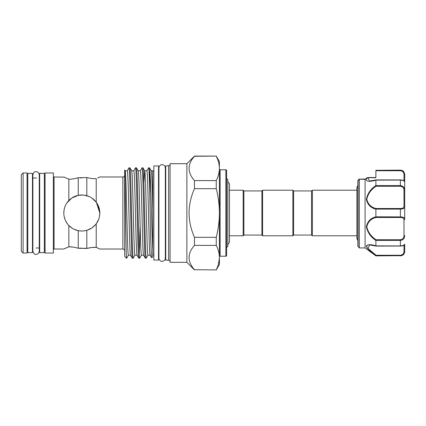 <?xml version="1.0" encoding="UTF-8"?>
<svg xmlns="http://www.w3.org/2000/svg" width="426" height="426" viewBox="0 0 426 426"><rect width="100%" height="100%" fill="white"/><g stroke="black" fill="none" stroke-linecap="round" stroke-linejoin="round"><path stroke-width="0.64" d="M44.352 213L44.352 173.382L39.671 173.382L39.671 252.618L44.352 252.618L44.352 213M32.467 213L32.467 173.382L27.781 173.382L27.781 252.618L32.467 252.618L32.467 213M158.525 213L158.525 165.943L153.845 165.943L153.845 260.057L158.525 260.057L158.525 213M375.886 185.507L376.121 186.279C371.126 189.448 368.016 193.761 366.791 199.219C368.005 204.278 371.115 207.382 376.121 208.522L400.376 208.522C402.799 208.436 403.997 207.654 403.981 206.184A0.719 0.559 0 0 1 404.7 206.743L404.7 219.257A0.719 0.559 180 0 1 403.981 219.816C403.997 218.346 402.799 217.564 400.376 217.478L376.121 217.478C371.115 218.613 368.005 221.722 366.791 226.808C368.016 232.239 371.126 236.542 376.121 239.721L375.886 240.493C370.726 237.053 367.553 232.474 366.365 226.749C367.547 221.366 370.721 218.053 375.886 216.807L375.886 209.193C370.716 207.936 367.542 204.629 366.365 199.272C367.558 193.521 370.732 188.931 375.886 185.507L375.886 180.123C370.679 181.833 363.809 182.163 367.372 177.759L365.093 179.112L365.433 179.378L359.32 179.16L359.32 247.937L357.877 246.196L357.877 180.645L357.877 242.351M402.176 170.725L400.376 170.139L402.219 170.549C402.203 170.512 404.343 171.247 404.7 174.463L404.7 206.743C404.684 208.255 403.246 209.044 400.376 209.113L400.376 208.522M400.866 216.898L400.376 216.887L400.376 209.113L375.892 209.113L376.121 208.522M359.342 179.112L359.768 179.378L359.342 179.112L358.09 180.15A0.719 0.703 180 0 0 357.877 180.645M375.886 177.53L367.846 177.53L375.886 177.53L375.886 176.465M403.981 206.184L403.981 190.608C403.997 188.1 402.799 186.657 400.376 186.279L400.376 185.566C403.246 185.981 404.684 187.637 404.7 190.534L404.7 181.689C404.684 180.917 403.246 180.379 400.376 180.07L375.886 180.123M403.981 244.934L404.7 244.21L404.7 251.026C404.684 253.624 403.246 255.174 400.376 255.685L375.886 255.861L365.082 247.937L365.082 179.144M366.632 245.419L366.616 247.075M367.34 248.193L369.672 250.616M369.683 250.626L372.787 253.262M375.886 255.861L375.886 255.691C370.726 252.08 367.553 248.901 366.365 246.153C367.547 244.3 370.721 244.204 375.886 245.877L375.886 240.493M311.598 235.061L311.598 190.939L312.317 190.22L312.317 235.78L311.598 235.061L293.589 235.061L292.87 235.78L262.613 235.78L261.894 235.061L243.885 235.061L243.885 190.939L243.166 190.22L229.444 190.22M261.894 235.061L261.894 190.939L262.613 190.22L292.87 190.22L292.87 235.78M311.598 190.939L293.589 190.939L292.87 190.22M261.894 190.939L243.885 190.939M243.885 235.061L243.166 235.78L243.166 190.22M243.166 235.78L229.444 235.78M226.595 247.575L227.857 246.313L227.857 179.687L226.595 178.425M64.15 216.541L65.061 219.624M65.519 220.673L67.606 224.071M68.953 225.61L72.601 228.474M73.81 229.135L78.214 230.647M99.482 216.456L99.817 213C99.764 217.058 98.56 220.663 96.217 223.804C93.736 227.026 90.6 229.188 86.813 230.301C84.007 231.105 81.148 231.222 78.246 230.652L81.025 230.993M83.544 230.924L86.366 230.423M87.234 230.173L91.952 227.883M92.261 227.665L95.722 224.433M96.404 223.549L98.731 219.166M225.876 256.223L225.876 169.777A0.719 0.719 0 0 1 226.595 170.501L226.595 255.499A0.719 0.719 0 0 1 225.876 256.223L220.114 256.223A0.719 0.719 0 0 0 219.395 256.942M219.395 169.058A0.719 0.719 0 0 0 220.114 169.777L220.114 256.223M124.669 250.818A1.8 1.8 0 0 0 122.869 249.018L122.869 176.982A1.8 1.8 0 0 0 124.669 175.182M122.869 176.982L99.817 176.982L97.73 177.983M98.928 177.418L99.54 177.12M91.909 198.09L96.217 202.196L96.217 178.643C93.736 178.824 90.6 178.462 86.813 177.557L78.246 177.733L78.246 195.348C81.121 194.778 83.981 194.895 86.813 195.699C90.61 196.817 93.747 198.985 96.217 202.196C98.566 205.348 99.764 208.948 99.817 213L98.145 205.417M91.696 247.522L86.813 248.443C90.61 247.538 93.747 247.176 96.217 247.357L99.817 249.018L122.869 249.018M98.885 248.56L97.751 248.028M96.217 223.804L96.217 247.357L92.011 247.49M64.113 209.656L63.799 213C63.9 217.904 65.583 222.074 68.842 225.498C71.52 228.208 74.656 229.923 78.246 230.652L78.246 248.267L86.813 248.443L84.449 248.188M99.578 215.923L99.817 213L96.377 202.419M225.876 169.777L220.114 169.777M152.764 209.853C152.263 188.51 151.72 170.368 151.214 170.789L152.764 170.789L152.764 257.123L151.486 257.586L150.623 237.117L149.792 195.625L149.792 169.862C150.799 179.255 151.757 231.659 152.764 249.812M143.866 183.308L144.696 170.789C145.058 171.358 145.42 178.393 145.783 191.892L146.869 234.108C147.231 247.607 147.593 254.641 147.955 255.211L150.096 255.211M125.153 170.789L127.299 170.789C127.662 171.358 128.024 178.393 128.386 191.892L129.472 234.108C129.834 247.607 130.196 254.641 130.558 255.211M131.677 170.789L133.817 170.789C134.179 171.358 134.541 178.393 134.904 191.892L135.99 234.108C136.352 247.607 136.714 254.641 137.076 255.211L134.914 255.211C134.552 254.641 134.19 247.607 133.828 234.108L132.742 191.892C132.379 178.393 132.017 171.358 131.655 170.789M125.137 170.789C125.5 171.358 125.862 178.393 126.224 191.892L127.31 234.108C127.672 247.607 128.034 254.641 128.396 255.211L130.537 255.211M138.194 170.789L140.335 170.789C140.697 171.358 141.059 178.393 141.421 191.892L142.508 234.108C142.87 247.607 143.232 254.641 143.594 255.211L141.437 255.211C141.075 254.641 140.713 247.607 140.351 234.108L139.259 191.892C138.897 178.393 138.535 171.358 138.173 170.789M144.696 170.789L146.853 170.789C147.22 171.358 147.582 178.393 147.944 191.892L149.031 234.108C149.393 247.607 149.755 254.641 150.117 255.211M186.87 163.69L186.87 262.31L170.049 262.31L170.049 163.69L186.87 163.69L194.469 156.092L216.254 156.092L219.395 161.534L219.395 167.764C219.23 163.914 218.187 160.085 216.254 156.283L217.01 157.902M216.254 156.092L194.469 156.283C187.307 164.367 187.307 172.471 194.469 180.603L194.469 188.686C187.312 204.853 187.312 221.067 194.469 237.314L194.469 245.397C187.307 253.481 187.307 261.585 194.469 269.717L216.254 269.908L194.469 269.717M186.87 262.31L194.469 269.908M21.3 174.766L23.1 172.967L27.062 172.967L27.062 253.033L23.1 253.033L21.3 251.233L21.3 174.766M27.781 247.991A0.719 0.719 0 0 0 27.062 248.709M27.781 178.009A0.719 0.719 0 0 1 27.062 177.291M32.467 178.009L36.652 178.009M39.272 178.009L39.671 178.009M32.467 247.991L32.861 247.991M36.066 247.991L39.671 247.991M45.071 248.709A0.719 0.719 0 0 0 44.352 247.991M45.071 177.291A0.719 0.719 0 0 1 44.352 178.009M45.071 172.967L53.356 172.967L53.356 253.033L45.071 253.033L45.071 172.967M53.356 176.263A0.719 0.719 0 0 0 54.075 176.982L54.075 249.018A0.719 0.719 0 0 0 53.356 249.737M54.075 176.982L64.129 177.147M63.799 176.982L68.842 179.218C71.52 179.266 74.651 178.771 78.246 177.733C74.656 178.771 71.52 179.266 68.842 179.218L68.842 200.502L67.004 202.749M66.674 247.671L65.135 248.369M54.075 249.018L63.799 249.018L68.842 246.782C71.52 246.734 74.651 247.229 78.246 248.267L81.808 248.086M146.816 170.821L148.583 167.796L149.489 167.796L149.792 169.862M147.992 255.179L146.23 258.204C145.868 257.592 145.506 250.057 145.144 235.599L144.057 190.401C143.695 175.943 143.333 168.408 142.971 167.796L142.06 167.796C142.422 168.408 142.785 175.943 143.147 190.401L144.233 235.599C144.595 250.057 144.957 257.592 145.319 258.204L146.23 258.204M127.262 170.821L128.987 167.828L129.93 167.796C130.292 168.408 130.654 175.943 131.016 190.401L132.103 235.599C132.465 250.057 132.827 257.592 133.189 258.204L134.951 255.179M128.434 255.179L126.708 258.172L126.469 257.272L126.671 258.204M133.78 170.821L135.511 167.828L136.448 167.796C136.81 168.408 137.172 175.943 137.534 190.401L138.62 235.599C138.982 250.057 139.345 257.592 139.707 258.204L141.475 255.179M129.025 167.796C129.387 168.408 129.749 175.943 130.111 190.401L131.197 235.599C131.559 250.057 131.922 257.592 132.284 258.204L133.189 258.204M139.254 253.885L140.127 225.604M140.298 170.821L142.06 167.796M135.543 167.796C135.905 168.408 136.267 175.943 136.629 190.401L137.715 235.599C138.077 250.057 138.439 257.592 138.801 258.204L139.707 258.204M130.521 255.179L132.284 258.204M131.693 170.821L129.93 167.796M137.039 255.179L138.801 258.204M138.21 170.821L136.448 167.796M143.557 255.179L145.319 258.204M144.733 170.821L142.971 167.796M152.764 171.076L153.845 171.076M158.525 171.076L158.919 171.076M152.764 254.924L153.845 254.924M158.525 254.924L158.919 254.924M165.73 255.643A0.719 0.719 0 0 0 165.331 254.998M165.73 170.357A0.719 0.719 0 0 1 165.331 171.002L165.331 167.871C165.144 165.922 164.074 164.857 162.125 164.665C161.763 164.505 159.276 164.915 158.919 167.871L158.919 258.129C159.276 261.085 161.763 261.495 162.125 261.335C164.074 261.143 165.144 260.078 165.331 258.129L165.331 167.871M168.611 165.836L168.611 260.164L165.73 260.164L165.73 165.836L168.611 165.836L170.049 165.006M168.611 260.164L170.049 260.994M125.175 170.821L124.669 169.947L124.717 256.415M124.802 256.532L126.469 258.204M124.669 170.64C125.303 177.727 125.862 250.137 126.469 257.272M356.871 190.22L312.317 190.22M356.871 235.78L312.317 235.78M86.813 230.301L86.813 248.443M86.813 177.557L86.813 195.699M80.088 177.871L81.808 177.914M68.842 225.498L68.842 246.782L73.08 247.096M219.395 167.764L219.395 264.466L216.254 269.908M148.583 167.796C148.94 167.248 149.457 179.703 149.792 195.625M151.251 170.821L149.489 167.796M63.799 213C63.895 208.112 65.577 203.947 68.842 200.502C71.52 197.797 74.651 196.077 78.246 195.348L71.696 198.101L66.807 203.037M23.1 172.967L23.1 253.033M194.469 237.314L216.254 237.314L216.254 245.397L194.469 245.397M194.469 180.603L216.254 180.603L216.254 188.686L194.469 188.686M216.254 237.314C218.171 229.806 219.22 222.154 219.395 214.363M219.395 211.637C219.23 203.91 218.181 196.258 216.254 188.686M216.254 180.603C218.176 176.817 219.225 172.993 219.395 169.122M216.254 269.717C218.176 265.936 219.225 262.107 219.395 258.236L218.453 264.12M219.395 256.878C219.23 253.028 218.187 249.205 216.254 245.397M89.071 196.519L84.029 195.129M83.198 195.044L78.384 195.321M293.589 190.939L293.589 235.061M262.613 190.22L262.613 235.78M376.004 246.095L369.598 244.934L367.952 248.443L376.121 255.265L400.376 255.265C402.799 254.823 403.997 253.561 403.981 251.478A0.719 0.453 180 0 0 404.7 251.026L404.7 251.537C404.444 254.162 403.001 255.605 400.376 255.861M404.7 244.21L404.7 244.311C404.519 245.355 403.076 245.951 400.376 246.095L400.376 245.93C403.246 245.621 404.684 245.078 404.7 244.311M403.981 181.066L404.7 181.79L404.7 180.944M404.7 176.465L404.7 174.974A0.719 0.453 180 0 0 403.981 174.522C403.997 172.445 402.799 171.183 400.376 170.735L375.886 170.735L375.886 177.733L367.798 177.733L369.63 181.066M402.197 185.976L400.376 185.566L400.376 179.948M400.376 170.315L400.376 170.735L375.886 170.735L375.886 170.315L400.376 170.315C403.246 170.826 404.684 172.381 404.7 174.974M375.886 170.315L400.376 170.139M375.886 216.807L400.376 216.887C403.246 216.956 404.684 217.75 404.7 219.257M376.121 239.721L400.376 239.721C402.799 239.348 403.997 237.9 403.981 235.392L404.7 235.466C404.684 238.368 403.246 240.024 400.376 240.434L375.892 240.434M375.886 245.877L400.376 245.93L400.376 239.721M376.121 255.265L375.886 255.691L400.376 255.685L401.968 255.371M366.797 246.18L367.244 245.429M367.947 177.972L367.798 177.733A0.719 0.527 38.6 0 0 367.372 177.759M367.83 177.594A0.719 0.676 16.1 0 0 367.404 177.711L365.119 179.09L367.457 177.647M358.596 180.23L358.09 180.15L358.09 246.707M376.121 217.478L375.892 216.887M403.981 190.608L404.7 190.534M400.376 186.279L376.121 186.279M403.981 180.709L403.981 174.522M375.892 185.566L400.376 185.566M403.981 251.478L403.981 245.291M403.981 235.392L403.981 219.816M400.376 246.052L376.03 246.095M400.376 255.685L400.376 255.265M400.376 217.478L400.376 216.887M36.066 254.349C34.746 254.732 33.675 253.667 32.861 251.143L32.861 174.857C33.675 172.333 34.746 171.268 36.066 171.651C38.015 171.843 39.08 172.908 39.272 174.857L39.272 251.143C39.08 253.092 38.015 254.157 36.066 254.349M39.272 247.991L39.272 251.143M365.082 247.937L359.32 247.937M357.877 185.31L356.871 187.642L356.871 238.358L357.877 240.69M227.564 181.668C229.183 183.105 229.806 184.08 229.444 184.58L229.444 241.42C229.385 242.756 228.757 243.731 227.564 244.332M151.454 257.565L150.08 255.179M365.135 179.08L359.416 179.08L365.135 179.08M358.426 179.857L359.352 179.101M358.149 180.07L357.877 180.635M404.7 181.689C404.215 180.565 403.688 180.15 400.376 179.905L376.03 179.905M376.004 179.905L369.608 181.066"/></g></svg>
